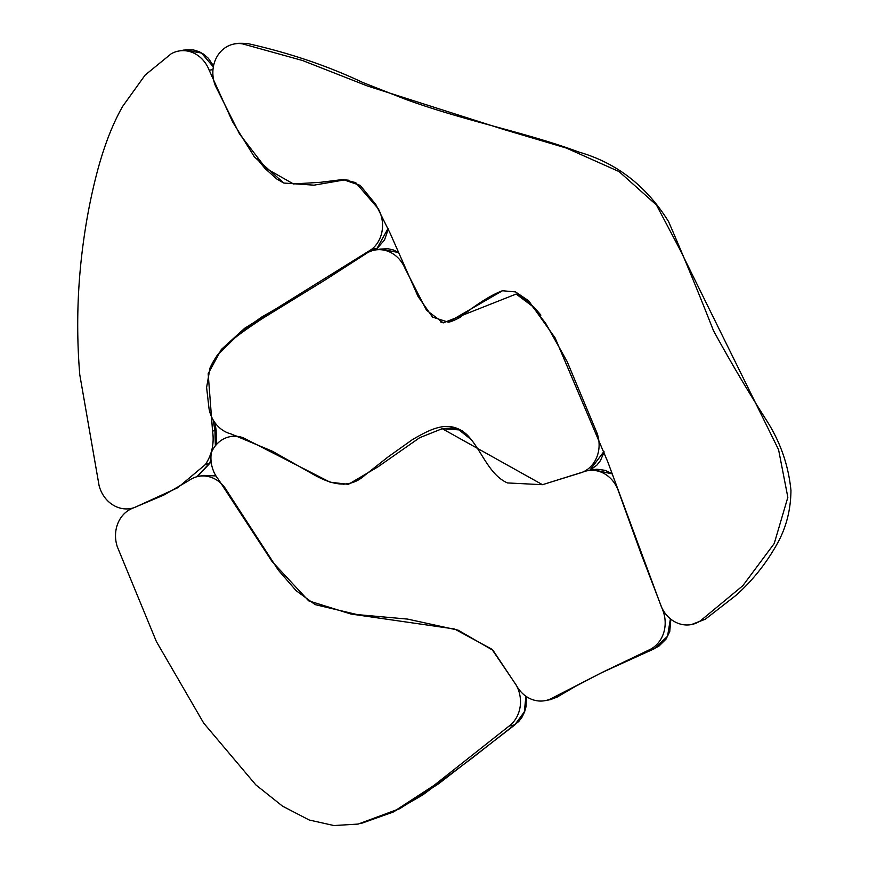 <?xml version="1.0" encoding="UTF-8"?>
<svg xmlns="http://www.w3.org/2000/svg" width="869" height="869" viewBox="0 0 869 869"><rect width="100%" height="100%" fill="white"/><g stroke="black" fill="none" stroke-linecap="round" stroke-linejoin="round"><path stroke-width="1.3" d="M344.081 484.283L343.364 484.315M471.389 439.757L458.951 429.894L442.234 428.689L542.484 484.696L583.197 471.954A30.708 27.004 79.1 0 1 587.346 470.748A30.708 27.004 79.1 0 1 618.239 490.561L640.779 552.966L662.58 609.712A30.708 27.004 79.1 0 1 649.99 649.501L601.859 672.552L552.575 697.916A30.708 27.004 79.1 0 1 545.243 700.631A30.708 27.004 79.1 0 1 516.24 685.098L491.865 649.208L454.52 628.982L350.957 614.035L308.647 600.827L271.964 561.374L218.434 479.416A30.708 27.004 79.1 0 1 211.352 452.586A30.708 27.004 79.1 0 1 230.166 436.662A30.708 27.004 79.1 0 1 243.287 437.791L330.133 482.197L348.382 484.337L377.95 466.859L419.64 437.726L442.234 428.689M545.243 700.631L550.533 699.61L557.29 697.003L578.667 684.49L601.859 672.552L654.618 648.611L667.555 636.217L670.401 618.847M612.2 473.92L592.984 469.673L587.346 470.748M649.99 649.501L654.976 648.437M557.757 696.721L575.354 686.412L600.555 673.236L658.713 646.33L666.045 639.095L669.749 631.622L670.835 619.184M550.533 699.61L557.54 696.916L552.575 697.916M215.968 475.94L203.672 475.386L215.925 475.854M358.18 824.073L396.46 809.832L434.033 785.38L508.984 726.147A30.708 27.004 79.1 0 0 516.577 685.75L493.081 650.403L458.061 630.134L407.528 619.086L357.344 614.611L315.099 604.607L296.101 590.638L278.362 570.227L224.756 487.552A30.708 27.004 79.1 0 0 198.501 476.375A30.708 27.004 79.1 0 0 188.877 480.568L163.839 495.069L132.914 508.126A30.708 27.004 79.1 0 0 117.369 546.916L156.387 641.55L203.683 723.095L255.779 784.826L282.544 806.16L309.201 820.01L333.968 825.55L358.18 824.073L399.675 808.713L438.508 783.849L514.611 725.061L524.311 711.896L525.919 696.243M216.848 355.845L244.645 328.286L301.315 294.222M398.328 252.488L380.198 249.045L374.702 250.098A30.708 27.004 79.1 0 1 404.878 268.119L426.494 310.211L443.277 322.866L516.153 294.059L532.034 305.964L545.623 323.225L567.109 361.504L596.818 432.556A30.708 27.004 79.1 0 1 581.861 472.475L542.484 484.696L507.474 482.936C488.443 474.604 481.22 448.98 466.827 434.587C449.273 418.858 431.046 428.884 412.438 439.605L388.269 456.79L364.85 475.234C347.991 490.453 328.754 483.588 310.255 472.66L272.312 451.196L230.817 433.859A30.708 27.004 79.1 0 1 209.027 408.593L206.605 387.476L210.005 368.032C215.132 356.638 222.888 347.024 233.283 339.192C240.007 333.707 249.903 326.711 262.949 318.206L324.561 280.339L364.947 254.378A30.708 27.004 79.1 0 1 374.702 250.098L377.037 248.349L388.019 228.504M215.36 445.819L214.936 430.633L213.155 419.944M355.714 182.631L378.243 208.701A30.708 27.004 79.1 0 1 371.53 249.414L244.656 328.286L221.345 349.468L208.18 373.713L212.557 431.1C214.35 443.331 211.993 454.454 205.464 464.47L177.732 487.748L134.956 507.344A30.708 27.004 79.1 0 1 130.937 508.495A30.708 27.004 79.1 0 1 99.066 485.478L79.774 374.713C75.951 328.482 77.45 282.208 84.282 235.89C87.617 212.872 92.201 190.507 98.045 168.771C104.877 143.885 113.111 123.05 122.725 106.279L145.145 75.071L171.139 53.824A30.708 27.004 79.1 0 1 178.547 51.075A30.708 27.004 79.1 0 1 209.201 70.27L232.642 121.921L254.411 156.931L283.848 183.055L313.981 185.173L344.711 179.861L355.714 182.631M196.948 476.733L208.951 463.796L211.015 460.364M213.35 66.924L201.489 53.031L184.076 50.011L178.547 51.075M589.823 470.27L603.955 451.5M398.219 252.227L393.19 249.903L387.987 248.74L379.927 249.099M242.462 43.841A30.708 27.004 79.1 0 0 234.195 43.982A30.708 27.004 79.1 0 0 215.577 86.161L239.518 133.924L266.001 168.39L293.472 183.946L320.509 182.305L342.94 179.514L360.2 185.39L375.821 204.487L390.17 233.337L418.043 296.438L432.545 317.098L448.274 322.149L502.478 290.746L515.491 291.908L528.624 300.75L555.117 337.911L607.833 461.982L661.07 605.997A30.708 27.004 79.1 0 0 691.452 624.561A30.708 27.004 79.1 0 0 700.381 620.857L742.843 585.695L774.225 543.538L787.846 497.307L778.57 449.686L679.797 249.262L656.443 204.997L619.054 171.573L566.392 148.078L503.466 129.394L367.446 85.988L302.531 60.515L242.462 43.841L247.393 43.493C289.127 52.846 327.602 65.848 362.797 82.49L403.846 98.664C464.274 121.03 524.376 131.816 579.112 152.129C616.762 162.981 646.601 186.172 668.619 221.704C684.164 257.669 699.111 293.983 713.449 330.611C730.058 361.059 747.698 390.898 766.371 420.129C780.221 441.615 788.411 465.024 790.953 490.366C790.779 510.494 785.902 528.83 776.299 545.374C765.35 564.589 751.837 581.307 735.782 595.515L705.313 619.217L700.381 620.857M508.984 726.147L515.035 724.746M374.897 250.066L377.342 248.219L371.53 249.414M212.557 431.1L216.131 430.274L216.511 444.45M209.201 70.27L213.003 69.542M205.464 464.47L209.874 463.264L197.35 476.625M462.797 431.143L459.028 429.416L451.695 427.961L442.397 428.656M230.166 436.662L235.89 435.554M592.875 469.684L596.96 469.227L605.15 470.335L612.091 473.627M198.501 476.375L203.694 475.376M526.342 696.525L526.049 706.606L524.583 711.907L522.008 717.197L518.76 721.476L472.714 757.67L422.855 794.874L393.081 812.124L360.95 823.519M299.218 295.493L261.927 316.903L240.018 332.316L224.398 347.166M215.012 422.79L216.131 430.274M130.937 508.495L132.968 508.104M211.102 461.33L209.863 463.264M377.352 248.219L384.511 240.007L388.28 229.079M348.838 180.241L344.711 179.861M256.887 158.603L265.099 168.597L276.853 179.036L283.511 182.903M213.535 65.935L208.386 58.321L203.683 54.215L199.142 51.684L193.776 50.011L185.195 49.815M516.566 294.233L522.41 297.383L533.979 307.17L540.909 315.099M443.277 322.866L440.54 321.921M604.151 452.01L600.425 460.657L596.84 465.187L589.964 470.248M448.219 322.16C450.207 322.084 454.118 320.509 459.951 317.446C477.211 303.77 491.354 294.873 502.369 290.757M322.942 181.838L323.583 181.708M234.195 43.993C235.075 43.309 239.475 43.146 247.393 43.493M705.313 619.217L691.452 624.561"/></g></svg>
